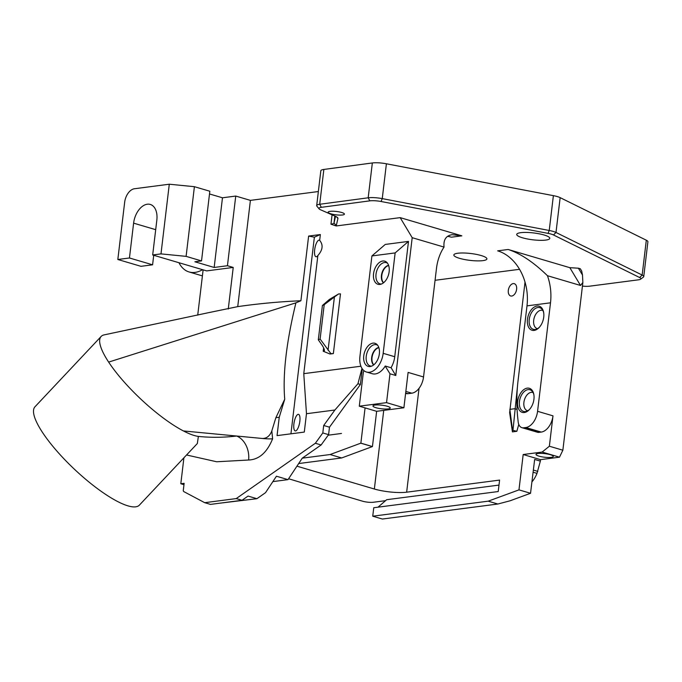 <?xml version="1.0" encoding="UTF-8"?>
<svg xmlns="http://www.w3.org/2000/svg" width="682" height="682" viewBox="0 0 682 682"><rect width="100%" height="100%" fill="white"/><g stroke="black" fill="none" stroke-linecap="round" stroke-linejoin="round"><path stroke-width="1.02" d="M383.429 282.86A9.531 5.908 106.4 0 1 381.971 272.911A9.531 5.908 106.4 0 1 388.595 265.349M383.582 282.732A9.48 5.874 106.4 0 1 382.312 273.013A9.48 5.874 106.4 0 1 388.655 265.537M373.634 364.955A9.531 5.908 106.4 0 1 372.184 355.015A9.531 5.908 106.4 0 1 378.8 347.445M373.796 364.836A9.48 5.874 106.4 0 1 372.525 355.117A9.48 5.874 106.4 0 1 378.868 347.641M387.504 263.226A11.057 6.854 -73.6 0 0 376.617 271.334A11.057 6.854 -73.6 0 0 381.366 284.053M377.717 345.322A11.057 6.854 -73.6 0 0 366.831 353.438A11.057 6.854 -73.6 0 0 371.571 366.157M534.142 330.412A12.549 7.775 -73.6 0 0 539.309 327.343A12.549 7.775 -73.6 0 0 543.665 312.569A12.549 7.775 -73.6 0 0 534.893 306.721A12.549 7.775 -73.6 0 0 527.339 320.864A12.549 7.775 -73.6 0 0 534.142 330.412M543.725 313.004A11.287 6.99 -73.6 0 0 541.755 308.912A11.287 6.99 -73.6 0 0 529.948 316.167A11.287 6.99 -73.6 0 0 535.242 329.466A11.287 6.99 -73.6 0 0 535.72 329.38A11.287 6.99 -73.6 0 0 539.598 327.01M524.356 412.516A12.549 7.775 -73.6 0 0 529.513 409.447A12.549 7.775 -73.6 0 0 533.87 394.673A12.549 7.775 -73.6 0 0 525.097 388.825A12.549 7.775 -73.6 0 0 517.553 402.968A12.549 7.775 -73.6 0 0 524.356 412.516M533.938 395.108A11.287 6.99 -73.6 0 0 531.969 391.016A11.287 6.99 -73.6 0 0 520.153 398.271A11.287 6.99 -73.6 0 0 525.447 411.57A11.287 6.99 -73.6 0 0 525.933 411.476A11.287 6.99 -73.6 0 0 529.812 409.115M379.951 284.42A12.037 7.459 -73.6 0 0 380.377 284.351A12.037 7.459 -73.6 0 0 388.501 274.837A12.037 7.459 -73.6 0 0 386.839 262.434A12.037 7.459 -73.6 0 0 374.282 270.302A12.037 7.459 -73.6 0 0 379.951 284.42M370.164 366.524A12.037 7.459 -73.6 0 0 370.582 366.447A12.037 7.459 -73.6 0 0 378.706 356.942A12.037 7.459 -73.6 0 0 377.044 344.538A12.037 7.459 -73.6 0 0 364.495 352.406A12.037 7.459 -73.6 0 0 370.164 366.524M551.209 457.358A8.704 1.807 -173.2 0 0 553.298 456.352A8.704 1.807 -173.2 0 0 544.867 453.632A8.704 1.807 -173.2 0 0 536.035 454.297A8.704 1.807 -173.2 0 0 541.32 456.718A8.704 1.807 -173.2 0 0 551.209 457.358M531.892 481.901A20.844 12.915 -73.6 0 0 536.99 473.376L540.357 461.126L534.654 459.446L530.536 493.282L518.968 489.872L488.21 501.168L497.851 504.015L510.102 500.793L530.536 493.282M537.535 328.647A9.48 5.874 106.4 0 1 537.16 328.562A9.48 5.874 106.4 0 1 534.202 317.812A9.48 5.874 106.4 0 1 542.522 310.378A9.48 5.874 106.4 0 1 542.881 310.515M527.749 410.752A9.48 5.874 106.4 0 1 527.365 410.658A9.48 5.874 106.4 0 1 524.415 399.908A9.48 5.874 106.4 0 1 532.727 392.482A9.48 5.874 106.4 0 1 533.094 392.61M388.152 408.91A8.704 1.807 -173.2 0 0 390.24 407.904A8.704 1.807 -173.2 0 0 381.809 405.185A8.704 1.807 -173.2 0 0 372.977 405.85A8.704 1.807 -173.2 0 0 378.263 408.279A8.704 1.807 -173.2 0 0 388.152 408.91M582.488 275.017L578.396 268.205L580.322 268.776L581.686 271.044L582.488 275.017L582.863 282.51L580.51 285.46L547.45 275.707C533.503 262.169 520.4 253.423 508.141 249.476L497.655 250.848A46.103 34.901 -97.4 0 1 526.998 305.868L518.124 380.045A122.939 76.179 106.4 0 0 517.689 417.282L518.167 421.817A10.247 6.351 106.4 0 0 521.943 427.682A10.247 6.351 106.4 0 0 523.657 427.81L525.822 427.529L541.244 432.073L539.078 432.354A10.247 6.351 106.4 0 1 537.373 432.226L521.943 427.682M541.244 432.073A15.371 9.522 106.4 0 0 552.991 415.85L537.569 411.306A15.371 9.522 106.4 0 1 525.822 427.529M537.569 411.306L550.502 302.808A46.103 34.901 82.6 0 0 547.45 275.707M517.067 409.37L514.816 408.706L509.838 409.353L512.532 430.231L516.837 431.314L512.429 431.885L509.642 412.653L525.021 282.058M517.467 386.498L512.983 430.172M512.429 431.885L512.532 430.231M518.772 424.4L516.837 431.314M552.991 415.85L549.368 446.224L542.139 452.064L559.487 457.179L562.863 450.205L549.368 446.224M582.863 282.51L562.863 450.205M497.851 504.015L382.38 519.036L372.747 516.197L488.21 501.168M383.736 410.394L374.358 489.011A23.052 4.783 -173.2 0 0 406.651 492.191L499.582 480.094L498.218 491.543L373.753 507.732L372.747 516.197M513.214 283.601A6.402 3.964 106.4 0 1 514.279 283.678A6.402 3.964 106.4 0 1 516.274 290.941A6.402 3.964 106.4 0 1 510.656 295.962A6.402 3.964 106.4 0 1 508.457 289.526A6.402 3.964 106.4 0 1 513.214 283.601M333.362 353.574L340.48 293.857A5.124 1.066 6.8 0 1 338.63 293.933L329.38 299.449L322.407 305.493L318.315 339.824L321.708 344.632C323.558 347.334 324.47 349.372 324.436 350.727L323.208 351.239L330.003 354.009L330.881 353.617A5.124 1.066 -173.2 0 0 333.362 353.574L330.003 354.009M330.881 353.617L320.114 339.031L318.315 339.824M320.114 339.031L324.206 304.701L334.41 296.968L328.059 350.275M322.407 305.493L324.206 304.701M295.894 430.836A8.448 2.737 -79 0 0 299.654 422.584A8.448 2.737 -79 0 0 298.699 414.4A8.448 2.737 -79 0 0 294.189 422.107A8.448 2.737 -79 0 0 295.502 430.939A8.448 2.737 -79 0 0 295.894 430.836M436.471 268.469L423.539 376.967L408.109 372.415L403.897 407.768L386.541 402.644L389.985 373.787L395.773 375.492L412.201 237.694L400.172 217.635L461.867 235.836L452.123 234.693C446.019 235.64 443.326 239.766 444.042 247.08A46.103 34.901 82.6 0 0 436.471 268.469M405.841 391.434L411.792 393.19A15.371 9.522 -73.6 0 0 423.539 376.967M411.792 393.19L407.964 393.685L405.654 393.002M405.611 393.369L406.259 393.557A10.247 6.351 -73.6 0 0 407.964 393.685M366.481 372.022A17.928 11.108 -73.6 0 0 383.173 353.319L395.142 252.92L371.912 255.938L359.943 356.336A17.928 11.108 -73.6 0 0 366.481 372.022L372.27 373.727A17.928 11.108 -73.6 0 0 385.202 366.081L389.985 373.787M403.897 407.768L376.643 411.314L359.295 406.191L363.387 371.861L364.137 370.82M359.295 406.191L386.541 402.644M108.643 362.099A71.712 18.431 43.3 0 0 154.797 411.382A71.712 18.431 43.3 0 0 183.432 430.947L236.663 436.028C223.645 437.563 210.883 437.691 198.385 436.412L197.337 443.522L139.418 505.089A71.712 18.431 -136.7 0 1 74.56 469.369A71.712 18.431 -136.7 0 1 34.961 406.796L101.141 336.456A71.712 18.431 43.3 0 0 108.643 362.099L295.911 302.842L300.907 300.745L308.622 236.066L320.361 234.54L319.67 240.371A8.448 2.737 -79 0 0 319.466 240.243A8.448 2.737 -79 0 0 314.956 247.95A8.448 2.737 -79 0 0 316.269 256.782A8.448 2.737 -79 0 0 316.661 256.679A8.448 2.737 -79 0 0 317.855 255.571C322.799 249.944 323.404 244.872 319.67 240.371M183.432 430.947C189.434 434.067 194.421 435.883 198.385 436.412M186.553 454.988L216.671 461.765L248.615 460.018A20.486 15.456 81.6 0 0 236.663 436.028L262.51 438.492C266.79 438.432 269.893 435.9 271.82 430.905L275.869 417.699L279.245 417.256L284.726 399.234L275.869 417.699M284.726 399.234C282.612 374.461 286.346 342.33 295.911 302.842M317.855 255.571L303.771 373.659L306.474 413.718L304.291 432.081L277.054 435.619L279.245 417.256M248.615 460.018C259.032 459.608 267.029 452.541 272.604 438.807A20.486 3.555 8.4 0 1 272.314 438.824A20.486 3.555 8.4 0 1 262.51 438.492L262.51 438.492M272.868 481.603L288.009 479.634L276.44 476.215L265.52 492.677L256.909 498.695L248.043 496.078L242.016 500.29L210.482 504.399L204.702 502.685L183.714 491.56L183.245 490.784L184.131 483.325L180.815 483.751L183.91 457.801M218.965 503.29L256.909 498.695M341.477 433.462L328.204 435.193L321.128 444.971L302.262 458.159L288.009 479.634M542.139 452.064L523.188 454.527L540.536 459.651L559.487 457.179M536.99 473.376L533.051 472.217M537.842 471.39L533.307 470.051M518.968 489.872L523.188 454.527M540.536 459.651L540.357 461.126M378.016 507.178L386.685 499.701L498.985 485.09M385.569 500.665L373.344 502.259A7.681 1.594 6.8 0 1 362.585 501.202L326.635 490.597A756.082 156.758 6.8 0 0 288.588 478.755M508.141 249.476L569.845 267.676L578.396 268.205M569.845 267.676L580.51 285.46M435.065 280.293L519.565 269.305M447.571 236.347A46.103 34.901 -97.4 0 1 451.373 237.2L461.867 235.836M335.535 216.347L334.027 222.92A12.805 2.651 6.8 0 1 330.958 224.19L336.166 225.964A15.371 3.188 -173.2 0 0 336.269 225.725L337.931 218.496A15.371 3.188 -173.2 0 0 337.675 217.711A15.371 3.188 -173.2 0 0 335.484 216.322L320.566 209.783A10.247 2.123 6.8 0 1 319.108 208.854A10.247 2.123 6.8 0 1 321.341 207.328L369.832 200.849A10.247 2.123 6.8 0 1 381.076 201.505L548.064 233.372A10.247 2.123 6.8 0 1 553.477 234.958L639.639 277.531A10.247 2.123 6.8 0 1 640.62 279.185A10.247 2.123 6.8 0 1 638.446 279.825L589.58 286.184A10.247 2.123 6.8 0 1 582.437 286.108M640.62 279.185L643.39 277.105A12.805 2.651 -173.2 0 0 643.748 276.577A12.805 2.651 -173.2 0 0 642.163 275.042L555.992 232.468A12.805 2.651 -173.2 0 0 549.232 230.482L382.252 198.615A12.805 2.651 -173.2 0 0 368.186 197.797L319.705 204.268A12.805 2.651 -173.2 0 0 316.687 205.589A12.805 2.651 -173.2 0 0 316.908 206.186L319.108 208.854M338.63 293.933L334.41 296.968M376.643 411.314L372.44 446.557L360.872 443.147L365.075 407.904M360.872 443.147L330.105 454.536L341.673 457.954L372.44 446.557M302.262 458.159L330.105 454.536M298.69 463.547L341.673 457.954M306.474 413.718L334.888 410.018L323.694 425.483L329.483 427.188L328.596 434.656L322.808 432.942L315.348 443.266L236.228 498.585L242.016 500.29M321.128 444.971L315.348 443.266M328.596 434.656L328.204 435.193M323.694 425.483L322.808 432.942M362.261 368.809L360.394 384.469L329.483 427.188M360.394 384.469L357.939 383.744L334.888 410.018M361.972 368.374L357.939 383.744M303.771 373.659L360.914 366.225M320.361 234.54L314.376 237.183L290.933 433.812M314.376 237.183L308.622 236.066M412.201 237.694L444.042 247.08M385.356 366.063L391.136 367.769L395.773 375.492M395.142 252.92L408.492 241.402L394.742 356.729A17.928 11.108 106.4 0 1 391.025 367.734M408.492 241.402L385.262 244.429L371.912 255.938M209.502 193.961L222.477 197.789L214.165 267.463L227.438 265.733L233.227 267.438L206.672 270.899L152.683 254.974L160.986 253.892L186.101 256.364L194.404 186.689L209.834 191.233L201.522 260.916L186.101 256.364M214.165 267.463L194.882 261.777L201.522 260.916M129.452 257.984L152.589 264.804L140.969 266.321L117.833 259.492L129.452 257.984L133.604 223.15A17.928 11.108 -73.6 0 1 150.296 204.447A17.928 11.108 -73.6 0 1 156.834 220.133L152.683 254.957L160.986 253.883L152.683 254.974M117.833 259.492L124.661 202.273A12.805 7.937 106.4 0 1 134.439 188.752L169.289 184.217L160.986 253.892M153.723 255.281L152.589 264.804M202.563 269.68A35.856 22.216 106.4 0 1 189.067 271.956A35.856 22.216 106.4 0 1 178.965 262.723M203.125 269.85L197.729 315.093M222.477 197.789L235.75 196.058L250.405 200.38L237.737 306.627L208.82 312.62M228.265 309.023L233.227 267.438M104.534 334.794A71.712 18.431 43.3 0 0 104.201 334.862A71.712 18.431 43.3 0 0 101.141 336.456M237.737 306.627C258.41 303.643 279.475 301.683 300.907 300.745M204.702 502.685L236.228 498.585M183.97 484.68L180.815 483.751M374.358 489.011L296.943 466.181M336.166 225.964L400.172 217.635M330.122 211.343A8.193 1.696 -173.2 0 0 328.153 212.187A8.193 1.696 -173.2 0 0 336.09 214.847A8.193 1.696 -173.2 0 0 344.427 214.131A8.193 1.696 -173.2 0 0 339.218 211.897A8.193 1.696 -173.2 0 0 330.122 211.343M520.724 232.681A16.649 3.453 -173.2 0 0 516.726 234.403A16.649 3.453 -173.2 0 0 532.847 239.808A16.649 3.453 -173.2 0 0 549.794 238.35A16.649 3.453 -173.2 0 0 539.206 233.815A16.649 3.453 -173.2 0 0 520.724 232.681M482.899 260.635A16.649 3.453 -173.2 0 0 486.897 258.904A16.649 3.453 -173.2 0 0 470.776 253.508A16.649 3.453 -173.2 0 0 453.837 254.966A16.649 3.453 -173.2 0 0 464.425 259.501A16.649 3.453 -173.2 0 0 482.899 260.635M316.687 205.589L320.838 170.756A12.805 2.651 6.8 0 1 323.856 169.443L372.338 162.964A12.805 2.651 6.8 0 1 386.404 163.782L553.383 195.649A12.805 2.651 6.8 0 1 560.152 197.635L646.314 240.209A12.805 2.651 6.8 0 1 647.9 241.743L643.748 276.577M250.405 200.38L318.358 191.54M235.75 196.058L227.438 265.733M194.404 186.689L169.289 184.217M526.998 305.868L550.502 302.808M539.078 432.354L523.657 427.81M272.604 438.807L271.82 430.905M406.651 492.191L419.029 388.348M639.639 277.531L642.163 275.042L646.314 240.209M553.477 234.958L555.992 232.468L560.152 197.635M548.064 233.372L549.232 230.482L553.383 195.649M381.076 201.505L382.252 198.615L386.404 163.782M369.832 200.849L368.186 197.797L372.338 162.964M321.341 207.328L319.705 204.268L323.856 169.443M337.931 218.496L336.661 216.91M336.269 225.725L334.027 222.92L334.845 216.041M329.38 299.449L329.295 300.199M323.618 347.82L323.208 351.239M360.838 443.198L372.406 446.608M394.742 356.729L383.173 353.319M133.604 223.15L155.701 229.672M332.074 214.83L330.958 224.19M104.201 334.871L209.221 312.527M189.067 271.956L202.409 275.895"/></g></svg>

